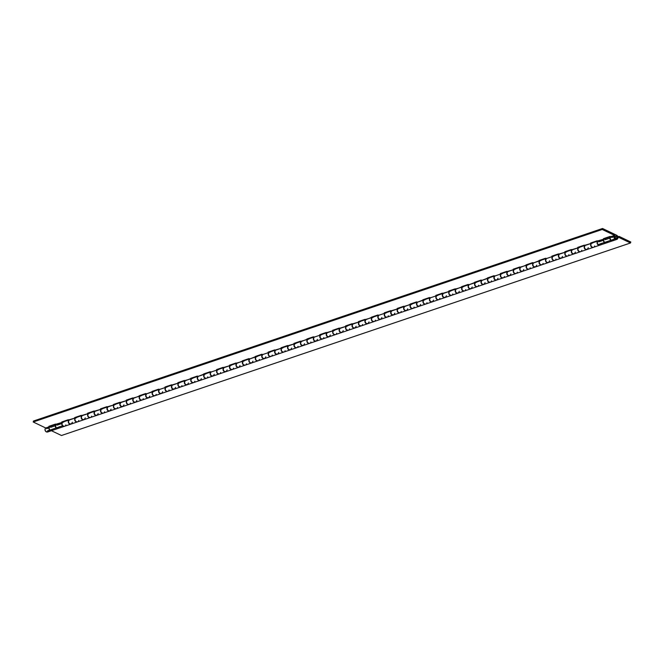 <?xml version="1.0" encoding="UTF-8"?>
<svg xmlns="http://www.w3.org/2000/svg" width="664" height="664" viewBox="0 0 664 664"><rect width="100%" height="100%" fill="white"/><g stroke="black" fill="none" stroke-linecap="round" stroke-linejoin="round"><path stroke-width="1" d="M616.358 236.226A1.187 1.029 -108.7 0 1 615.669 238.368A1.187 1.029 -108.7 0 1 616.358 236.226L615.022 236.824L615.868 238.434L617.005 237.77L616.358 236.226A1.187 1.029 -108.7 0 1 615.669 238.368A1.187 1.029 -108.7 0 1 616.358 236.226L617.005 237.77L615.868 238.434L615.022 236.824L616.358 236.226M616.74 239.438A2.266 1.967 -108.7 0 0 616.665 235.247L602.53 228.491L33.515 421.017L33.2 421.989L33.515 421.017L602.53 228.491L602.223 229.47L614.739 235.454L614.017 237.338L615.395 239.355L616.69 239.455L617.703 238.658L618.01 237.289L617.246 235.654L602.53 228.491L602.223 229.47L614.739 235.454L610.822 236.782A2.266 1.967 71.3 0 0 612.822 240.766L616.74 239.438A2.266 1.967 -108.7 0 1 614.739 235.454L603.51 238.658L604.248 239.007L597.924 241.148A2.266 1.967 71.3 0 0 599.924 245.132L606.24 242.991A2.266 1.967 -108.7 0 1 604.248 239.007L590.611 243.016L591.35 243.373L585.025 245.506A2.266 1.967 71.3 0 0 587.026 249.498L593.35 247.357A2.266 1.967 -108.7 0 1 591.35 243.373L577.713 247.381L578.452 247.73L572.127 249.871A2.266 1.967 71.3 0 0 574.128 253.864L580.452 251.722A2.266 1.967 -108.7 0 1 578.452 247.73L564.823 251.747L565.554 252.096L559.229 254.237A2.266 1.967 71.3 0 0 561.229 258.221L567.554 256.088A2.266 1.967 -108.7 0 1 565.554 252.096L551.925 256.113L552.655 256.462L546.331 258.603A2.266 1.967 71.3 0 0 548.331 262.587L554.656 260.446A2.266 1.967 -108.7 0 1 552.655 256.462L546.331 258.603L545.601 258.246L533.433 262.961A2.266 1.967 71.3 0 0 535.433 266.953L541.758 264.812A2.266 1.967 -108.7 0 1 539.757 260.827L533.433 262.961L532.702 262.612L520.534 267.326A2.266 1.967 71.3 0 0 522.535 271.319L528.859 269.177A2.266 1.967 -108.7 0 1 526.859 265.185L513.231 269.202L513.961 269.551L507.636 271.692A2.266 1.967 71.3 0 0 509.637 275.676L515.961 273.543A2.266 1.967 -108.7 0 1 513.961 269.551L500.332 273.568L501.063 273.917L494.738 276.058A2.266 1.967 71.3 0 0 496.738 280.042L503.063 277.901A2.266 1.967 -108.7 0 1 501.063 273.917L494.738 276.058L494.008 275.709L481.84 280.416A2.266 1.967 71.3 0 0 483.84 284.408L490.165 282.266A2.266 1.967 -108.7 0 1 488.164 278.282L481.84 280.416L481.109 280.067L468.942 284.781A2.266 1.967 71.3 0 0 470.942 288.774L477.267 286.632A2.266 1.967 -108.7 0 1 475.266 282.648L468.942 284.781L468.211 284.433L456.043 289.147A2.266 1.967 71.3 0 0 458.044 293.131L464.368 290.998A2.266 1.967 -108.7 0 1 462.368 287.006L448.739 291.023L449.47 291.371L443.145 293.513A2.266 1.967 71.3 0 0 445.146 297.497L451.47 295.356A2.266 1.967 -108.7 0 1 449.47 291.371L435.841 295.389L436.572 295.737L430.247 297.879A2.266 1.967 71.3 0 0 432.247 301.863L438.572 299.721A2.266 1.967 -108.7 0 1 436.572 295.737L430.247 297.879L429.517 297.522L417.349 302.236A2.266 1.967 71.3 0 0 419.349 306.228L425.674 304.087A2.266 1.967 -108.7 0 1 423.673 300.103L417.349 302.236L416.618 301.888L404.451 306.602A2.266 1.967 71.3 0 0 406.451 310.594L412.776 308.453A2.266 1.967 -108.7 0 1 410.775 304.461L397.147 308.478L397.877 308.826L391.561 310.968A2.266 1.967 71.3 0 0 393.561 314.952L399.877 312.819A2.266 1.967 -108.7 0 1 397.877 308.826L384.248 312.844L384.979 313.192L378.663 315.334A2.266 1.967 71.3 0 0 380.663 319.318L386.979 317.176A2.266 1.967 -108.7 0 1 384.979 313.192L378.663 315.334L377.924 314.977L365.764 319.691A2.266 1.967 71.3 0 0 367.765 323.683L374.081 321.542A2.266 1.967 -108.7 0 1 372.081 317.558L358.452 321.567L359.183 321.916L352.866 324.057A2.266 1.967 71.3 0 0 354.866 328.049L361.183 325.908A2.266 1.967 -108.7 0 1 359.183 321.916L345.554 325.933L346.284 326.281L339.968 328.423A2.266 1.967 71.3 0 0 341.968 332.407L348.285 330.274A2.266 1.967 -108.7 0 1 346.284 326.281L332.656 330.298L333.394 330.647L327.07 332.788A2.266 1.967 71.3 0 0 329.07 336.772L335.386 334.631A2.266 1.967 -108.7 0 1 333.394 330.647L319.757 334.664L320.496 335.013L314.172 337.146A2.266 1.967 71.3 0 0 316.172 341.138L322.496 338.997A2.266 1.967 -108.7 0 1 320.496 335.013L314.172 337.146L313.441 336.797L301.273 341.512A2.266 1.967 71.3 0 0 303.274 345.504L309.598 343.363A2.266 1.967 -108.7 0 1 307.598 339.37L293.969 343.388L294.7 343.736L288.375 345.878A2.266 1.967 71.3 0 0 290.375 349.862L296.7 347.728A2.266 1.967 -108.7 0 1 294.7 343.736L281.071 347.753L281.802 348.102L275.477 350.243A2.266 1.967 71.3 0 0 277.477 354.227L283.802 352.086A2.266 1.967 -108.7 0 1 281.802 348.102L268.173 352.119L268.903 352.468L262.579 354.609A2.266 1.967 71.3 0 0 264.579 358.593L270.904 356.452A2.266 1.967 -108.7 0 1 268.903 352.468L262.579 354.609L261.848 354.252L249.681 358.967A2.266 1.967 71.3 0 0 251.681 362.959L258.005 360.818A2.266 1.967 -108.7 0 1 256.005 356.834L249.681 358.967L248.95 358.618L236.782 363.332A2.266 1.967 71.3 0 0 238.783 367.317L245.107 365.183A2.266 1.967 -108.7 0 1 243.107 361.191L229.478 365.208L230.209 365.557L223.884 367.698A2.266 1.967 71.3 0 0 225.884 371.682L232.209 369.549A2.266 1.967 -108.7 0 1 230.209 365.557L216.58 369.574L217.311 369.923L210.986 372.064A2.266 1.967 71.3 0 0 212.986 376.048L219.311 373.907A2.266 1.967 -108.7 0 1 217.311 369.923L210.986 372.064L210.256 371.707L198.088 376.422A2.266 1.967 71.3 0 0 200.088 380.414L206.413 378.272A2.266 1.967 -108.7 0 1 204.412 374.288L198.088 376.422L197.357 376.073L185.19 380.787A2.266 1.967 71.3 0 0 187.19 384.78L193.514 382.638A2.266 1.967 -108.7 0 1 191.514 378.646L177.886 382.663L178.616 383.012L172.291 385.153A2.266 1.967 71.3 0 0 174.292 389.137L180.616 387.004A2.266 1.967 -108.7 0 1 178.616 383.012L164.987 387.029L165.718 387.378L159.393 389.519A2.266 1.967 71.3 0 0 161.393 393.503L167.718 391.362A2.266 1.967 -108.7 0 1 165.718 387.378L159.393 389.519L158.663 389.17L146.495 393.876A2.266 1.967 71.3 0 0 148.495 397.869L154.82 395.727A2.266 1.967 -108.7 0 1 152.82 391.743L146.495 393.876L145.765 393.528L133.597 398.242A2.266 1.967 71.3 0 0 135.597 402.235L141.922 400.093A2.266 1.967 -108.7 0 1 139.921 396.101L126.293 400.118L127.023 400.467L120.707 402.608A2.266 1.967 71.3 0 0 122.707 406.592L129.023 404.459A2.266 1.967 -108.7 0 1 127.023 400.467L113.395 404.484L114.125 404.832L107.809 406.974A2.266 1.967 71.3 0 0 109.809 410.958L116.125 408.816A2.266 1.967 -108.7 0 1 114.125 404.832L100.496 408.85L101.227 409.198L94.91 411.34A2.266 1.967 71.3 0 0 96.911 415.324L103.227 413.182A2.266 1.967 -108.7 0 1 101.227 409.198L87.598 413.207L88.329 413.564L82.012 415.697A2.266 1.967 71.3 0 0 84.013 419.689L90.329 417.548A2.266 1.967 -108.7 0 1 88.329 413.564L74.7 417.573L75.43 417.922L69.114 420.063A2.266 1.967 71.3 0 0 71.114 424.047L77.431 421.914A2.266 1.967 -108.7 0 1 75.43 417.922L61.802 421.939L62.54 422.287L56.216 424.429A2.266 1.967 71.3 0 0 58.216 428.413L64.532 426.28A2.266 1.967 -108.7 0 1 62.54 422.287L48.904 426.305L49.642 426.653L45.716 427.981L45.036 429.143L45.335 430.919L46.696 431.998L47.966 431.857M33.2 421.989L45.716 427.981L33.2 421.989L602.223 229.47L33.2 421.989M48.48 431.451L48.987 430.181M51.883 430.538L50.29 430.554L49.261 429.591L48.912 428.172L49.642 426.653L45.716 427.981A2.266 1.967 71.3 0 0 47.717 431.965L51.643 430.637A2.266 1.967 -108.7 0 1 49.642 426.653L48.904 426.305L55.485 424.08L56.216 424.429L55.494 426.313L56.565 428.156L58.465 428.305L59.486 426.628M50.871 426.114L50.29 425.831L50.871 426.114M63.769 421.748L63.188 421.474L63.769 421.748M76.667 417.39L76.086 417.108L76.667 417.39M89.565 413.025L88.984 412.742L89.565 413.025M102.463 408.659L101.874 408.377L102.463 408.659M115.362 404.293L114.772 404.019L115.362 404.293M128.26 399.935L127.671 399.653L128.26 399.935M141.158 395.57L140.569 395.287L141.158 395.57M154.056 391.204L153.467 390.922L154.056 391.204M166.954 386.838L166.365 386.564L166.954 386.838M179.853 382.472L179.263 382.198L179.853 382.472M192.751 378.115L192.162 377.833L192.751 378.115M205.641 373.749L205.06 373.467L205.641 373.749M218.539 369.383L217.958 369.109L218.539 369.383M231.437 365.017L230.856 364.743L231.437 365.017M244.335 360.66L243.754 360.378L244.335 360.66M257.234 356.294L256.653 356.012L257.234 356.294M270.132 351.928L269.551 351.646L270.132 351.928M283.03 347.562L282.449 347.289L283.03 347.562M295.928 343.205L295.347 342.923L295.928 343.205M308.826 338.839L308.245 338.557L308.826 338.839M321.725 334.473L321.144 334.191L321.725 334.473M334.623 330.108L334.042 329.834L334.623 330.108M347.521 325.742L346.94 325.468L347.521 325.742M360.419 321.384L359.83 321.102L360.419 321.384M373.317 317.018L372.728 316.736L373.317 317.018M386.216 312.653L385.626 312.379L386.216 312.653M399.114 308.287L398.524 308.013L399.114 308.287M412.012 303.929L411.423 303.647L412.012 303.929M424.91 299.564L424.321 299.281L424.91 299.564M437.808 295.198L437.219 294.916L437.808 295.198M450.707 290.832L450.117 290.558L450.707 290.832M463.596 286.474L463.015 286.192L463.596 286.474M476.495 282.109L475.914 281.827L476.495 282.109M489.393 277.743L488.812 277.461L489.393 277.743M502.291 273.377L501.71 273.103L502.291 273.377M515.189 269.011L514.608 268.737L515.189 269.011M528.087 264.654L527.506 264.372L528.087 264.654M540.986 260.288L540.405 260.006L540.986 260.288M553.884 255.922L553.303 255.648L553.884 255.922M566.782 251.556L566.201 251.282L566.782 251.556M579.68 247.199L579.099 246.917L579.68 247.199M592.578 242.833L591.997 242.551L592.578 242.833M605.477 238.467L604.896 238.185L605.477 238.467M64.781 426.172L63.512 426.305L62.366 425.533L61.81 423.806L62.54 422.287L61.802 421.939L68.384 419.714L69.114 420.063L68.392 421.947L69.463 423.798L71.355 423.947L72.384 422.262M77.68 421.806L76.41 421.939L75.256 421.167L74.708 419.44L75.43 417.922L74.7 417.573L81.282 415.349L82.012 415.697L81.29 417.59L82.361 419.432L84.253 419.582L85.282 417.897M90.578 417.44L89.308 417.581L88.154 416.801L87.606 415.083L88.329 413.564L87.598 413.207L94.18 410.983L94.91 411.34L94.188 413.224L95.259 415.066L97.151 415.216L98.181 413.539M103.476 413.074L102.206 413.216L101.052 412.444L100.505 410.717L101.227 409.198L100.496 408.85L107.07 406.625L107.809 406.974L107.087 408.858L108.157 410.701L110.05 410.85L111.079 409.173M116.374 408.717L115.104 408.85L113.951 408.078L113.403 406.351L114.125 404.832L113.395 404.484L119.968 402.259L120.707 402.608L119.985 404.492L121.055 406.343L122.948 406.493L123.977 404.808M129.273 404.351L128.003 404.484L126.849 403.712L126.301 401.986L127.023 400.467L126.293 400.118L132.866 397.894L133.597 398.242L132.883 400.126L133.954 401.977L135.846 402.127L136.875 400.442M142.171 399.985L140.901 400.118L139.747 399.346L139.199 397.628L139.921 396.101L139.191 395.752L145.765 393.528L146.495 393.876L145.781 395.769L146.852 397.611L148.744 397.761L149.773 396.084M155.069 395.619L153.799 395.761L152.645 394.989L152.097 393.262L152.82 391.743L152.089 391.395L158.663 389.17L159.393 389.519L158.679 391.403L159.75 393.246L161.642 393.395L162.672 391.718M167.967 391.262L166.689 391.395L165.543 390.623L164.996 388.897L165.718 387.378L164.987 387.029L171.561 384.805L172.291 385.153L171.578 387.037L172.648 388.888L174.541 389.038L175.562 387.353M180.865 386.896L179.587 387.029L178.442 386.257L177.894 384.531L178.616 383.012L177.886 382.663L184.459 380.439L185.19 380.787L184.476 382.671L185.538 384.522L187.439 384.672L188.46 382.987M193.763 382.53L192.485 382.663L191.34 381.891L190.792 380.165L191.514 378.646L190.784 378.297L197.357 376.073L198.088 376.422L197.374 378.314L198.436 380.157L200.337 380.306L201.358 378.629M206.662 378.165L205.383 378.306L204.238 377.534L203.69 375.807L204.412 374.288L203.682 373.932L210.256 371.707L210.986 372.064L210.272 373.948L211.335 375.791L213.235 375.94L214.256 374.264M219.56 373.807L218.282 373.94L217.136 373.168L216.58 371.442L217.311 369.923L216.58 369.574L223.154 367.35L223.884 367.698L223.17 369.582L224.233 371.425L226.133 371.574L227.154 369.898M232.458 369.441L231.18 369.574L230.034 368.802L229.478 367.076L230.209 365.557L229.478 365.208L236.052 362.984L236.782 363.332L236.069 365.217L237.131 367.067L239.032 367.217L240.053 365.532M245.356 365.075L244.078 365.208L242.933 364.436L242.377 362.71L243.107 361.191L242.377 360.842L248.95 358.618L249.681 358.967L248.958 360.859L250.029 362.702L251.93 362.851L252.951 361.166M258.254 360.71L256.976 360.851L255.831 360.071L255.275 358.352L256.005 356.834L255.275 356.477L261.848 354.252L262.579 354.609L261.857 356.493L262.927 358.336L264.828 358.485L265.849 356.809M271.153 356.344L269.874 356.485L268.729 355.713L268.173 353.987L268.903 352.468L268.173 352.119L274.747 349.895L275.477 350.243L274.755 352.127L275.826 353.97L277.726 354.119L278.747 352.443M284.043 351.986L282.773 352.119L281.627 351.347L281.071 349.621L281.802 348.102L281.071 347.753L287.645 345.529L288.375 345.878L287.653 347.762L288.724 349.613L290.624 349.762L291.645 348.077M296.941 347.621L295.671 347.753L294.526 346.981L293.969 345.255L294.7 343.736L293.969 343.388L300.543 341.163L301.273 341.512L300.551 343.396L301.622 345.247L303.523 345.396L304.544 343.711M309.839 343.255L308.569 343.388L307.424 342.616L306.868 340.898L307.598 339.37L306.868 339.022L313.441 336.797L314.172 337.146L313.449 339.038L314.52 340.881L316.421 341.03L317.442 339.354M322.737 338.889L321.467 339.03L320.322 338.258L319.766 336.532L320.496 335.013L319.757 334.664L326.339 332.44L327.07 332.788L326.348 334.673L327.418 336.515L329.319 336.665L330.34 334.988M335.635 334.531L334.365 334.664L333.212 333.892L332.664 332.166L333.394 330.647L332.656 330.298L339.238 328.074L339.968 328.423L339.246 330.307L340.317 332.158L342.209 332.307L343.238 330.622M348.534 330.166L347.264 330.298L346.11 329.527L345.562 327.8L346.284 326.281L345.554 325.933L352.136 323.708L352.866 324.057L352.144 325.941L353.215 327.792L355.107 327.941L356.136 326.256M361.432 325.8L360.162 325.933L359.008 325.161L358.46 323.434L359.183 321.916L358.452 321.567L365.034 319.342L365.764 319.691L365.042 321.583L366.113 323.426L368.005 323.575L369.035 321.899M374.33 321.434L373.06 321.575L371.906 320.803L371.359 319.077L372.081 317.558L371.35 317.209L377.924 314.977L378.663 315.334L377.94 317.218L379.011 319.06L380.904 319.21L381.933 317.533M387.228 317.077L385.958 317.209L384.805 316.438L384.257 314.711L384.979 313.192L384.248 312.844L390.822 310.619L391.561 310.968L390.839 312.852L391.909 314.694L393.802 314.852L394.831 313.167M400.126 312.711L398.856 312.844L397.703 312.072L397.155 310.345L397.877 308.826L397.147 308.478L403.72 306.253L404.451 306.602L403.737 308.486L404.808 310.337L406.7 310.486L407.729 308.801M413.025 308.345L411.755 308.478L410.601 307.706L410.053 305.979L410.775 304.461L410.045 304.112L416.618 301.888L417.349 302.236L416.635 304.129L417.706 305.971L419.598 306.121L420.627 304.436M425.923 303.979L424.653 304.12L423.499 303.34L422.951 301.622L423.673 300.103L422.943 299.746L429.517 297.522L430.247 297.879L429.533 299.763L430.604 301.605L432.496 301.755L433.526 300.078M438.821 299.613L437.543 299.754L436.397 298.983L435.85 297.256L436.572 295.737L435.841 295.389L442.415 293.164L443.145 293.513L442.431 295.397L443.502 297.24L445.395 297.389L446.416 295.712M451.719 295.256L450.441 295.389L449.296 294.617L448.748 292.89L449.47 291.371L448.739 291.023L455.313 288.798L456.043 289.147L455.33 291.031L456.392 292.882L458.293 293.031L459.314 291.347M464.617 290.89L463.339 291.023L462.194 290.251L461.646 288.525L462.368 287.006L461.638 286.657L468.211 284.433L468.942 284.781L468.228 286.674L469.29 288.516L471.191 288.666L472.212 286.981M477.516 286.524L476.237 286.657L475.092 285.885L474.544 284.167L475.266 282.648L474.536 282.291L481.109 280.067L481.84 280.416L481.126 282.308L482.189 284.151L484.089 284.3L485.11 282.623M490.414 282.159L489.136 282.3L487.99 281.528L487.434 279.801L488.164 278.282L487.434 277.934L494.008 275.709L494.738 276.058L494.024 277.942L495.087 279.785L496.987 279.934L498.008 278.257M503.312 277.801L502.034 277.934L500.888 277.162L500.332 275.435L501.063 273.917L500.332 273.568L506.906 271.344L507.636 271.692L506.922 273.576L507.985 275.427L509.886 275.577L510.906 273.892M516.21 273.435L514.932 273.568L513.787 272.796L513.231 271.07L513.961 269.551L513.231 269.202L519.804 266.978L520.534 267.326L519.812 269.211L520.883 271.061L522.784 271.211L523.805 269.526M529.108 269.069L527.83 269.202L526.685 268.43L526.129 266.712L526.859 265.185L526.129 264.836L532.702 262.612L533.433 262.961L532.711 264.853L533.781 266.696L535.682 266.845L536.703 265.168M542.007 264.704L540.728 264.845L539.583 264.073L539.027 262.346L539.757 260.827L539.027 260.479L545.601 258.246L546.331 258.603L545.609 260.487L546.679 262.33L548.58 262.479L549.601 260.803M554.896 260.346L553.627 260.479L552.481 259.707L551.925 257.981L552.655 256.462L551.925 256.113L558.499 253.889L559.229 254.237L558.507 256.121L559.578 257.972L561.478 258.122L562.499 256.437M567.795 255.98L566.525 256.113L565.379 255.341L564.823 253.615L565.554 252.096L564.823 251.747L571.397 249.523L572.127 249.871L571.405 251.756L572.476 253.607L574.377 253.756L575.397 252.071M580.693 251.614L579.423 251.747L578.278 250.975L577.721 249.249L578.452 247.73L577.713 247.381L584.295 245.157L585.025 245.506L584.303 247.398L585.374 249.241L587.275 249.39L588.296 247.705M593.591 247.249L592.321 247.39L591.176 246.61L590.62 244.892L591.35 243.373L590.611 243.016L597.193 240.791L597.924 241.148L597.202 243.032L598.272 244.875L600.173 245.024L601.194 243.348M606.489 242.883L605.219 243.024L604.066 242.252L603.518 240.526L604.248 239.007L603.51 238.658L610.091 236.434L610.822 236.782L610.1 238.666L611.17 240.509L613.063 240.658L614.092 238.982M599.858 245.149A2.266 1.967 -108.7 0 1 597.874 241.123M598.347 240.883L592.022 243.024A2.266 1.967 71.3 0 0 593.475 247.315L599.799 245.174M586.959 249.515A2.266 1.967 -108.7 0 1 584.984 245.489M585.449 245.248L579.124 247.381A2.266 1.967 71.3 0 0 580.577 251.681L586.901 249.539M574.061 253.88A2.266 1.967 -108.7 0 1 572.086 249.855M572.551 249.606L566.226 251.747A2.266 1.967 71.3 0 0 567.678 256.038L574.003 253.905M561.163 258.246A2.266 1.967 -108.7 0 1 559.188 254.212L559.437 254.063M559.652 253.972L553.328 256.113A2.266 1.967 71.3 0 0 554.78 260.404L561.105 258.263M548.265 262.604A2.266 1.967 -108.7 0 1 546.289 258.578M546.754 258.337L540.43 260.479A2.266 1.967 71.3 0 0 541.882 264.77L548.207 262.629M535.367 266.969A2.266 1.967 -108.7 0 1 533.391 262.944M533.856 262.703L527.531 264.836A2.266 1.967 71.3 0 0 528.984 269.136L535.308 266.994M522.468 271.335A2.266 1.967 -108.7 0 1 520.493 267.31M520.958 267.069L514.633 269.202A2.266 1.967 71.3 0 0 516.086 273.493L522.41 271.36M509.57 275.701A2.266 1.967 -108.7 0 1 507.595 271.667M508.06 271.427L501.735 273.568A2.266 1.967 71.3 0 0 503.188 277.859L509.512 275.726M496.672 280.067A2.266 1.967 -108.7 0 1 494.697 276.033M495.161 275.792L488.837 277.934A2.266 1.967 71.3 0 0 490.289 282.225L496.614 280.083M483.782 284.424A2.266 1.967 -108.7 0 1 481.798 280.399M482.263 280.158L475.939 282.3A2.266 1.967 71.3 0 0 477.391 286.591L483.716 284.449M470.884 288.79A2.266 1.967 -108.7 0 1 468.9 284.765M469.365 284.524L463.04 286.657A2.266 1.967 71.3 0 0 464.493 290.957L470.817 288.815M457.986 293.156A2.266 1.967 -108.7 0 1 456.002 289.122M456.467 288.882L450.142 291.023A2.266 1.967 71.3 0 0 451.595 295.314L457.919 293.181M445.087 297.522A2.266 1.967 -108.7 0 1 443.104 293.488M443.569 293.247L437.244 295.389A2.266 1.967 71.3 0 0 438.696 299.68L445.021 297.538M432.189 301.879A2.266 1.967 -108.7 0 1 430.206 297.854M430.67 297.613L424.346 299.754A2.266 1.967 71.3 0 0 425.798 304.046L432.123 301.904M419.291 306.245A2.266 1.967 -108.7 0 1 417.307 302.22M417.772 301.979L411.448 304.112A2.266 1.967 71.3 0 0 412.9 308.411L419.225 306.27M406.393 310.611A2.266 1.967 -108.7 0 1 404.409 306.585M404.874 306.336L398.549 308.478A2.266 1.967 71.3 0 0 400.002 312.769L406.327 310.636M393.495 314.977A2.266 1.967 -108.7 0 1 391.511 310.943M391.976 310.702L385.659 312.844A2.266 1.967 71.3 0 0 387.112 317.135L393.428 314.993M380.596 319.334A2.266 1.967 -108.7 0 1 378.613 315.309L378.862 315.159M379.078 315.068L372.761 317.209A2.266 1.967 71.3 0 0 374.214 321.5L380.53 319.359M367.698 323.7A2.266 1.967 -108.7 0 1 365.715 319.674L365.964 319.525M366.179 319.434L359.863 321.567A2.266 1.967 71.3 0 0 361.316 325.866L367.632 323.725M354.8 328.066A2.266 1.967 -108.7 0 1 352.816 324.04M353.281 323.8L346.965 325.933A2.266 1.967 71.3 0 0 348.417 330.224L354.734 328.091M612.756 240.791A2.266 1.967 -108.7 0 1 610.772 236.757M611.237 236.517L604.921 238.658A2.266 1.967 71.3 0 0 606.373 242.949L612.689 240.808M341.902 332.432A2.266 1.967 -108.7 0 1 339.918 328.398M340.383 328.157L334.067 330.298A2.266 1.967 71.3 0 0 335.519 334.59L341.836 332.457M316.106 341.155A2.266 1.967 -108.7 0 1 314.13 337.129L314.371 336.98M314.595 336.889L308.27 339.03A2.266 1.967 71.3 0 0 309.723 343.321L316.047 341.18M303.207 345.521A2.266 1.967 -108.7 0 1 301.232 341.495M301.697 341.254L295.372 343.388A2.266 1.967 71.3 0 0 296.825 347.687L303.149 345.546M290.309 349.887A2.266 1.967 -108.7 0 1 288.334 345.853M288.798 345.612L282.474 347.753A2.266 1.967 71.3 0 0 283.926 352.044L290.251 349.911M277.411 354.252A2.266 1.967 -108.7 0 1 275.435 350.218M275.9 349.978L269.576 352.119A2.266 1.967 71.3 0 0 271.028 356.41L277.353 354.269M264.513 358.61A2.266 1.967 -108.7 0 1 262.537 354.584M263.002 354.344L256.678 356.485A2.266 1.967 71.3 0 0 258.13 360.776L264.455 358.635M251.614 362.976A2.266 1.967 -108.7 0 1 249.639 358.95M250.104 358.709L243.779 360.842A2.266 1.967 71.3 0 0 245.232 365.142L251.556 363M238.716 367.341A2.266 1.967 -108.7 0 1 236.741 363.316M237.206 363.067L230.881 365.208A2.266 1.967 71.3 0 0 232.334 369.499L238.658 367.366M225.818 371.707A2.266 1.967 -108.7 0 1 223.843 367.673M224.307 367.433L217.983 369.574A2.266 1.967 71.3 0 0 219.435 373.865L225.76 371.724M212.928 376.065A2.266 1.967 -108.7 0 1 210.945 372.039M211.409 371.798L205.085 373.94A2.266 1.967 71.3 0 0 206.537 378.231L212.862 376.09M200.03 380.43A2.266 1.967 -108.7 0 1 198.046 376.405L198.295 376.256M198.511 376.164L192.186 378.297A2.266 1.967 71.3 0 0 193.639 382.597L199.964 380.455M187.132 384.796A2.266 1.967 -108.7 0 1 185.148 380.771M185.613 380.522L179.288 382.663A2.266 1.967 71.3 0 0 180.741 386.954L187.065 384.821M174.234 389.162A2.266 1.967 -108.7 0 1 172.25 385.128M172.715 384.888L166.39 387.029A2.266 1.967 71.3 0 0 167.843 391.32L174.167 389.179M161.335 393.528A2.266 1.967 -108.7 0 1 159.352 389.494M159.816 389.253L153.492 391.395A2.266 1.967 71.3 0 0 154.944 395.686L161.269 393.544M148.437 397.885A2.266 1.967 -108.7 0 1 146.453 393.86M146.918 393.619L140.594 395.761A2.266 1.967 71.3 0 0 142.046 400.052L148.371 397.91M135.539 402.251A2.266 1.967 -108.7 0 1 133.555 398.226L133.804 398.068M134.02 397.985L127.695 400.118A2.266 1.967 71.3 0 0 129.148 404.417L135.473 402.276M122.641 406.617A2.266 1.967 -108.7 0 1 120.657 402.583L120.906 402.434M121.122 402.342L114.806 404.484A2.266 1.967 71.3 0 0 116.258 408.775L122.574 406.642M109.743 410.983A2.266 1.967 -108.7 0 1 107.759 406.949M108.224 406.708L101.907 408.85A2.266 1.967 71.3 0 0 103.36 413.141L109.676 410.999M96.844 415.34A2.266 1.967 -108.7 0 1 94.861 411.315M95.325 411.074L89.009 413.216A2.266 1.967 71.3 0 0 90.462 417.507L96.778 415.365M83.946 419.706A2.266 1.967 -108.7 0 1 81.962 415.681M82.427 415.44L76.111 417.573A2.266 1.967 71.3 0 0 77.564 421.872L83.88 419.731M71.048 424.072A2.266 1.967 -108.7 0 1 69.064 420.046L69.313 419.889M69.529 419.797L63.213 421.939A2.266 1.967 71.3 0 0 64.665 426.23L70.982 424.097M58.15 428.438A2.266 1.967 -108.7 0 1 56.166 424.404L56.415 424.254M56.639 424.163L50.315 426.305A2.266 1.967 71.3 0 0 51.767 430.596L58.092 428.454M619.014 236.367L618.699 237.347L630.485 242.982L630.8 242.011L619.014 236.367L617.91 236.749L619.014 236.367L618.699 237.347L630.485 242.982L630.8 242.011L619.014 236.367M51.427 430.712L61.47 435.509L630.485 242.982L61.47 435.509L51.427 430.712M329.004 336.797A2.266 1.967 -108.7 0 1 327.02 332.764M327.493 332.523L321.168 334.664A2.266 1.967 71.3 0 0 322.621 338.955L328.946 336.814M618.018 237.579L618.699 237.347L618.018 237.579M612.88 240.733L611.602 240.824L610.274 239.696L610.033 237.911L611.021 236.608M599.982 245.099L598.38 245.057L597.376 244.061L597.135 242.277L598.123 240.974M605.651 238.575L604.182 239.14L603.642 240.775L604.663 242.65L606.249 242.982M607.294 242.227L607.568 241.596M587.084 249.465L585.482 249.423L584.478 248.427L584.237 246.643L585.225 245.34M592.753 242.941L591.284 243.505L590.744 245.132L591.765 247.016L593.359 247.348M594.396 246.593L594.678 245.954M574.186 253.831L572.592 253.789L571.579 252.785L571.339 251L572.326 249.697M579.855 247.298L578.178 248.137L577.904 249.863L579.166 251.565L580.759 251.606M581.498 250.951L581.78 250.32M561.288 258.188L560.009 258.279L558.681 257.151L558.382 255.723L559.154 254.237M566.956 251.664L565.28 252.503L565.006 254.229L565.969 255.748L567.562 256.08M568.6 255.316L568.882 254.686M548.389 262.554L546.796 262.512L545.783 261.516L545.542 259.732L546.538 258.429M554.058 256.03L552.589 256.594L552.108 258.595L553.071 260.105L554.664 260.437M555.702 259.682L555.984 259.051M535.491 266.92L533.897 266.878L532.885 265.882L532.644 264.098L533.64 262.795M541.16 260.396L539.691 260.96L539.209 262.961L540.471 264.654L542.065 264.695M542.803 264.048L543.086 263.409M522.593 271.286L520.999 271.244L519.837 269.908L519.854 268.123L520.742 267.152M528.262 264.762L526.793 265.326L526.311 267.318L527.274 268.837L528.868 269.169M529.905 268.414L530.187 267.775M509.695 275.643L508.416 275.734L507.089 274.606L506.848 272.821L507.844 271.518M515.364 269.119L513.894 269.692L513.413 271.684L514.376 273.203L515.969 273.535M517.007 272.771L517.289 272.14M496.796 280.009L495.518 280.1L494.19 278.971L493.95 277.187L494.946 275.884M502.465 273.485L500.996 274.058L500.515 276.05L501.478 277.56L503.071 277.892M504.109 277.137L504.391 276.506M483.898 284.375L482.305 284.333L481.292 283.337L481.051 281.553L482.047 280.249M489.567 277.851L488.098 278.415L487.617 280.416L488.878 282.109L490.48 282.15M491.211 281.503L491.493 280.864M471 288.74L469.406 288.699L468.244 287.363L468.261 285.578L469.149 284.607M476.669 282.217L475.2 282.781L474.719 284.773L475.98 286.474L477.582 286.516M478.312 285.869L478.595 285.229M458.102 293.098L456.508 293.065L455.346 291.72L455.363 289.944L456.251 288.973M463.771 286.574L462.302 287.147L461.82 289.139L462.783 290.658L464.377 290.99M465.414 290.226L465.696 289.595M445.212 297.464L443.61 297.422L442.448 296.086L442.465 294.31L443.353 293.339M450.881 290.94L449.404 291.513L448.872 293.139L449.611 294.791L451.478 295.356M452.516 294.592L452.798 293.961M432.314 301.829L430.712 301.788L429.55 300.452L429.459 299.007L430.455 297.704M437.983 295.306L436.514 295.87L435.974 297.505L436.987 299.381L438.58 299.713M439.618 298.958L439.9 298.327M419.416 306.195L417.814 306.154L416.652 304.817L416.56 303.373L417.556 302.07M425.084 299.671L423.408 300.502L423.126 302.236L424.088 303.747L425.682 304.079M426.72 303.323L427.002 302.684M406.517 310.561L404.916 310.52L403.753 309.175L403.662 307.731L404.658 306.428M412.186 304.029L410.51 304.867L410.227 306.594L411.489 308.295L413.091 308.337M413.83 307.681L414.104 307.05M393.619 314.919L392.017 314.877L390.855 313.541L390.764 312.097L391.76 310.793M399.288 308.395L397.819 308.967L397.279 310.594L398.292 312.478L399.886 312.81M400.931 312.047L401.205 311.416M380.721 319.284L379.119 319.243L378.115 318.247L377.866 316.462L378.588 315.334M386.39 312.761L384.921 313.325L384.381 314.96L385.394 316.836L386.987 317.168M388.033 316.413L388.307 315.782M367.823 323.65L366.221 323.609L365.217 322.613L364.918 321.177L365.69 319.691M373.492 317.126L371.815 317.956L371.533 319.691L372.496 321.202L374.089 321.534M375.135 320.778L375.409 320.139M354.925 328.016L353.323 327.974L352.169 326.638L352.186 324.854L353.065 323.883M360.593 321.492L359.124 322.057L358.585 323.683L359.332 325.335L361.191 325.899M362.237 325.144L362.511 324.505M342.026 332.373L340.748 332.465L339.42 331.336L339.179 329.551L340.167 328.248M347.695 325.85L346.019 326.688L345.736 328.414L346.708 329.933L348.6 330.149M349.339 329.502L349.613 328.871M329.128 336.739L327.526 336.698L326.522 335.702L326.281 333.917L327.269 332.614M334.797 330.216L333.12 331.054L332.838 332.78L333.809 334.291L335.403 334.623M336.44 333.868L336.714 333.237M316.23 341.105L314.628 341.064L313.624 340.068L313.325 338.632L314.097 337.146M321.899 334.581L320.43 335.146L319.948 337.146L321.21 338.839L322.804 338.881M323.542 338.233L323.824 337.594M303.332 345.471L301.738 345.429L300.576 344.093L300.593 342.309L301.473 341.337M309.001 338.947L307.324 339.777L307.05 341.503L308.013 343.022L309.607 343.354M310.644 342.599L310.926 341.96M290.434 349.828L288.84 349.795L287.827 348.791L287.587 347.006L288.583 345.703M296.102 343.305L294.426 344.143L294.152 345.869L295.414 347.571L297.007 347.604M297.746 346.957L298.028 346.326M277.535 354.194L276.257 354.286L274.929 353.157L274.688 351.372L275.684 350.069M283.204 347.67L281.528 348.509L281.254 350.235L282.217 351.746L283.81 352.086M284.848 351.322L285.13 350.692M264.637 358.56L263.044 358.518L262.031 357.522L261.79 355.738L262.786 354.435M270.306 352.036L268.837 352.601L268.356 354.601L269.318 356.111L270.912 356.443M271.949 355.688L272.232 355.057M251.739 362.926L250.145 362.884L249.133 361.888L248.892 360.104L249.888 358.801M257.408 356.402L255.939 356.966L255.457 358.967L256.42 360.477L258.014 360.809M259.051 360.054L259.333 359.415M238.841 367.292L237.247 367.25L236.235 366.246L235.994 364.461L236.99 363.158M244.51 360.759L243.041 361.332L242.559 363.324L243.821 365.026L245.423 365.067M246.153 364.411L246.435 363.781M225.943 371.649L224.664 371.74L223.336 370.612L223.096 368.827L224.092 367.524M231.612 365.125L230.142 365.698L229.661 367.69L230.923 369.383L232.524 369.425M233.255 368.777L233.537 368.147M213.044 376.015L211.451 375.973L210.438 374.977L210.197 373.193L211.193 371.89M218.713 369.491L217.244 370.055L216.763 372.056L217.726 373.566L219.319 373.898M220.357 373.143L220.639 372.512M200.146 380.381L198.553 380.339L197.54 379.343L197.241 377.907L198.021 376.422M205.815 373.857L204.346 374.421L203.865 376.422L204.827 377.932L206.421 378.264M207.458 377.509L207.741 376.87M187.248 384.746L185.654 384.705L184.492 383.369L184.509 381.584L185.397 380.613M192.925 378.223L191.448 378.787L190.917 380.414L191.655 382.066L193.523 382.63M194.56 381.875L194.843 381.236M174.358 389.104L172.756 389.062L171.594 387.726L171.611 385.95L172.499 384.979M180.027 382.58L178.55 383.153L178.018 384.78L178.757 386.431L180.625 386.996M181.662 386.232L181.944 385.601M161.46 393.47L159.858 393.428L158.696 392.092L158.605 390.648L159.601 389.345M167.129 386.946L165.66 387.51L165.17 389.511L166.432 391.204L168.033 391.245M168.764 390.598L169.046 389.967M148.562 397.836L146.96 397.794L145.798 396.458L145.707 395.014L146.702 393.711M154.231 391.312L152.762 391.876L152.272 393.876L153.533 395.57L155.135 395.611M155.866 394.964L156.148 394.325M135.663 402.201L134.062 402.16L133.057 401.156L132.75 399.728L133.53 398.242M141.332 395.678L139.863 396.242L139.324 397.869L140.336 399.753L141.93 400.085M142.976 399.33L143.25 398.69M122.765 406.559L121.163 406.526L120.159 405.521L119.852 404.094L120.632 402.608M128.434 400.035L126.965 400.608L126.426 402.235L127.438 404.119L129.032 404.451M130.078 403.687L130.352 403.056M109.867 410.925L108.265 410.883L107.103 409.547L107.012 408.103L108.008 406.8M115.536 404.401L114.067 404.974L113.527 406.6L114.274 408.252L116.134 408.816M117.179 408.053L117.453 407.422M96.969 415.291L95.367 415.249L94.363 414.253L94.122 412.468L95.11 411.165M102.638 408.767L101.169 409.331L100.679 411.331L101.941 413.025L103.542 413.066M104.281 412.419L104.555 411.788M84.071 419.656L82.469 419.615L81.465 418.619L81.224 416.834L82.211 415.531M89.74 413.132L88.063 413.962L87.781 415.697L88.752 417.208L90.337 417.54M91.383 416.784L91.657 416.145M71.172 424.022L69.571 423.981L68.566 422.976L68.267 421.549L69.039 420.063M76.841 417.49L75.165 418.328L74.883 420.055L76.153 421.756L77.746 421.798M78.485 421.142L78.759 420.511M58.274 428.38L56.996 428.471L55.668 427.342L55.369 425.914L56.141 424.429M63.943 421.856L62.267 422.694L61.984 424.421L62.955 425.931L64.549 426.271M65.587 425.508L65.86 424.877M51.045 426.222L49.576 426.786L49.094 428.786L50.356 430.479L51.95 430.521M52.688 429.874L52.971 429.243M47.368 430.944L62.723 425.749M597.857 244.692L614.798 238.957M46.613 428.695L48.945 427.906M50.655 427.334L55.386 425.732M57.104 425.151L61.835 423.549M598.812 241.862L603.543 240.26M605.261 239.687L609.992 238.085M611.71 237.504L614.042 236.716"/></g></svg>
